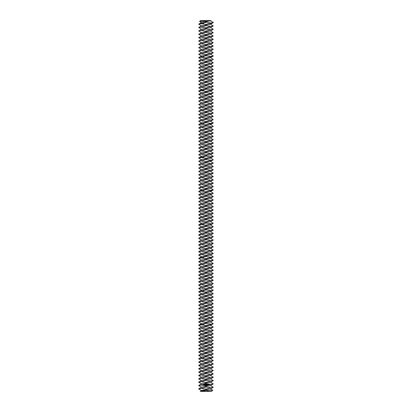 <?xml version="1.0" encoding="UTF-8"?>
<svg xmlns="http://www.w3.org/2000/svg" width="412" height="412" viewBox="0 0 412 412"><rect width="100%" height="100%" fill="white"/><g stroke="black" fill="none" stroke-linecap="round" stroke-linejoin="round"><path stroke-width="0.62" d="M203.775 21.027L206 20.6L207.54 20.811L206 21.074L199.593 21.429L200.423 20.6L211.032 20.6L206 21.718L206 22.356L210.805 23.01L213.303 22.485L210.372 20.77M211.212 391.4L208.23 391.4M201.628 390.674L198.697 388.959L201.195 388.434L206 389.082L206 389.726L201.628 390.458L200.423 391.4L211.577 391.4L212.741 390.169L210.372 388.784M207.54 20.811L210.326 20.6M199.593 21.429L201.628 22.66M200.32 391.225L206 390.37L209.147 390.576L212.757 390.216M209.147 390.576L206 391.4L203.554 390.885M201.628 26.008L198.697 24.159L201.195 23.767L206 24.416L210.805 23.01M201.195 23.767L202.112 23.386L200.016 23.386L201.628 22.444L206 21.718L206 21.074M202.112 23.386L206 22.356M206 390.37L206 389.726L210.372 389L213.303 387.285L210.372 385.436M198.697 388.825L201.628 387.11L210.372 385.653L213.303 383.938L210.372 382.089M201.195 388.434L206 387.023L210.805 387.677L213.303 387.285M206 389.082L210.805 387.677M210.805 384.329L206 385.74L201.195 385.086L206 383.68L210.805 384.329L213.303 383.938M201.628 387.326L198.697 385.611L201.195 385.086M201.628 29.35L198.697 27.501L201.628 25.791L210.372 24.334L211.984 23.386L209.888 23.386M210.805 26.353L206 27.764L201.195 27.115L206 25.704L210.805 26.353L213.303 25.961L210.372 24.117M201.628 32.697L198.697 30.982L201.628 29.134L210.372 27.676L213.303 25.961M198.697 385.478L201.628 383.763L210.372 382.31L213.303 380.595L210.372 378.746M205.66 385.086L205.516 385.344L205.66 385.086M205.928 385.009L205.748 385.313L205.928 385.009M206.345 384.957L206.242 385.251L206.345 384.957M203.724 384.293L203.497 385.04L204.244 385.272L204.476 384.525L203.724 384.293M206.592 384.926L206.417 385.23L206.592 384.926M207.251 384.875L207.21 385.138L207.251 384.875M207.493 384.849L207.452 385.112L207.493 384.849M207.983 384.787L207.942 385.05L207.983 384.787M204.764 384.463L205.186 384.731L204.852 384.911L205.269 384.854L204.846 384.587L205.181 384.401L204.764 384.463M205.305 384.381L205.573 384.896L205.737 384.293L205.305 384.381M205.856 384.247L205.892 384.823L206.268 384.813L205.897 384.308L206.232 384.231L205.856 384.247M206.834 384.144L206.669 384.525L206.35 384.221L206.458 384.787L206.433 384.334L206.68 384.623L206.845 384.283L206.963 384.69L206.834 384.144M207.406 384.056L207.04 384.133L207.143 384.705L207.406 384.056M207.576 384.036L207.653 384.643L207.576 384.036M208.807 384.468L208.539 384.19L208.807 384.468M208.127 383.969L207.761 384.046L207.864 384.617L208.23 384.535L207.89 384.545L208.127 383.969M208.863 384.149L208.905 384.489L208.863 384.149M209.162 384.113L209.414 384.52L209.162 384.113M210.805 380.987L206 382.393L201.195 381.744L206 380.333L210.805 380.987L213.303 380.595M201.628 383.979L198.697 382.264L201.195 381.744M210.805 29.7L206 31.111L201.195 30.457L206 29.051L210.805 29.7L213.303 29.309L210.372 27.46M198.697 27.501L201.195 27.115M201.628 36.045L198.697 34.33L201.628 32.481L210.372 31.024L213.303 29.309M198.697 382.135L201.628 380.42L210.372 378.963L213.303 377.248L210.372 375.399M210.805 377.639L206 379.05L201.195 378.396L206 376.985L210.805 377.639L213.303 377.248M201.628 380.637L198.697 378.922L201.195 378.396M210.805 33.048L206 34.454L201.195 33.805L206 32.394L210.805 33.048L213.303 32.656L210.372 30.807M198.697 30.849L201.195 30.457M201.628 39.387L198.697 37.672L201.628 35.823L210.372 34.371L213.303 32.656M198.697 378.788L201.628 377.073L210.372 375.615L213.303 373.9L210.372 372.057M210.805 374.292L206 375.703L201.195 375.049L206 373.643L210.805 374.292L213.303 373.9M201.628 377.289L198.697 375.574L201.195 375.049M210.805 36.39L206 37.801L201.195 37.147L206 35.741L210.805 36.39L213.303 35.999L210.372 34.155M198.697 34.196L201.195 33.805M201.628 42.735L198.697 41.02L201.628 39.171L210.372 37.713L213.303 35.999M198.697 375.44L201.628 373.725L210.372 372.273L213.303 370.558L210.372 368.709M203.95 384.509L204.254 384.751L204.017 385.055L203.713 384.818L203.95 384.509M210.805 370.949L206 372.355L201.195 371.706L206 370.295L210.805 370.949L213.303 370.558M201.628 373.947L198.697 372.232L201.195 371.706M210.805 39.737L206 41.149L201.195 40.494L206 39.083L210.805 39.737L213.303 39.346L210.372 37.497M198.697 37.538L201.195 37.147M201.628 46.077L198.697 44.362L201.628 42.518L210.372 41.061L213.303 39.346M198.697 372.098L201.628 370.383L210.372 368.925L213.303 367.21L210.372 365.362M210.805 367.602L206 369.013L201.195 368.359L206 366.953L210.805 367.602L213.303 367.21M201.628 370.599L198.697 368.884L201.195 368.359M210.805 43.085L206 44.491L201.195 43.842L206 42.431L210.805 43.085L213.303 42.694L210.372 40.845M198.697 40.886L201.195 40.494M201.628 49.425L198.697 47.71L201.628 45.861L210.372 44.408L213.303 42.694M198.697 368.75L201.628 367.035L210.372 365.578L213.303 363.863L210.372 362.019M210.805 364.254L206 365.665L201.195 365.017L206 363.605L210.805 364.254L213.303 363.863M201.628 367.252L198.697 365.537L201.195 365.017M210.805 46.427L206 47.838L201.195 47.184L206 45.778L210.805 46.427L213.303 46.036L210.372 44.187M198.697 44.233L201.195 43.842M201.628 52.772L198.697 51.057L201.628 49.208L210.372 47.751L213.303 46.036M198.697 365.408L201.628 363.693L210.372 362.236L213.303 360.521L210.372 358.672M210.805 360.912L206 362.318L201.195 361.669L206 360.258L210.805 360.912L213.303 360.521M201.628 363.909L198.697 362.194L201.195 361.669M210.805 49.775L206 51.181L201.195 50.532L206 49.121L210.805 49.775L213.303 49.383L210.372 47.535M198.697 47.576L201.195 47.184M201.628 56.114L198.697 54.399L201.628 52.551L210.372 51.098L213.303 49.383M198.697 362.06L201.628 360.346L210.372 358.888L211.984 357.946L209.888 357.946L213.303 357.173L210.372 355.324M209.888 357.946L206 358.976L201.195 358.322L206 356.916L210.805 357.565M201.628 360.562L198.697 358.847L201.195 358.322M210.805 53.117L206 54.528L201.195 53.879L206 52.468L210.805 53.117L213.303 52.726L210.372 50.882M198.697 50.923L201.195 50.532M202.112 56.846L206 55.816L210.805 56.465L209.888 56.846L206 57.876L201.195 57.222L202.112 56.846L200.016 56.846L201.628 55.898L210.372 54.441L213.303 52.726M210.805 56.465L213.303 55.939L210.372 54.224M198.697 54.266L201.195 53.879M202.112 357.946L200.016 357.946L201.628 356.998L210.372 355.546L213.303 353.831L210.372 351.982M210.805 354.222L206 355.628L201.195 354.979L206 353.568L210.805 354.222L213.303 353.831M201.628 357.214L198.697 355.499L201.195 354.979M198.697 355.371L201.628 353.656L210.372 352.198L213.303 350.483L210.372 348.634M201.628 62.809L198.697 60.961L201.628 59.246L210.372 57.788L211.984 56.846L209.888 56.846M210.805 350.875L206 352.286L201.195 351.632L206 350.221L210.805 350.875L213.303 350.483M201.628 353.872L198.697 352.157L201.195 351.632M198.697 352.023L201.628 350.308L210.372 348.851L213.303 347.136L210.372 345.292M198.697 60.961L201.195 60.569L206 61.218L213.303 59.421L210.372 57.572M201.628 66.152L198.697 64.437L201.628 62.588L210.372 61.136L213.303 59.421M201.628 59.462L198.697 57.747L201.195 57.222M201.195 60.569L206 59.158L210.805 59.812M210.805 347.527L206 348.938L201.195 348.284L206 346.878L210.805 347.527L213.303 347.136M201.628 350.524L198.697 348.809L201.195 348.284M198.697 348.676L201.628 346.961L210.372 345.508L213.303 343.793L210.372 341.945M210.805 63.154L206 64.566L201.195 63.911L206 62.506L210.805 63.154L213.303 62.763L210.372 60.919M201.628 69.499L198.697 67.784L201.628 65.935L210.372 64.478L213.303 62.763M210.805 344.185L206 345.591L201.195 344.942L206 343.531L210.805 344.185L213.303 343.793M201.628 347.182L198.697 345.467L201.195 344.942M198.697 345.333L201.628 343.618L210.372 342.161L213.303 340.446L210.372 338.597M210.805 66.502L206 67.908L201.195 67.259L206 65.848L210.805 66.502L213.303 66.111L210.372 64.262M198.697 64.303L201.195 63.911M201.628 72.842L198.697 71.127L201.628 69.283L210.372 67.825L213.303 66.111M210.805 340.837L206 342.248L201.195 341.594L206 340.188L210.805 340.837L213.303 340.446M201.628 343.835L198.697 342.12L201.195 341.594M198.697 341.986L201.628 340.271L210.372 338.813L213.303 337.098L210.372 335.255M210.805 69.849L206 71.255L201.195 70.606L206 69.195L210.805 69.849L213.303 69.458L210.372 67.609M198.697 67.65L201.195 67.259M201.628 76.189L198.697 74.474L201.628 72.625L210.372 71.173L213.303 69.458M210.805 337.49L206 338.901L201.195 338.252L206 336.841L210.805 337.49L213.303 337.098M201.628 340.487L198.697 338.772L201.195 338.252M198.697 338.643L201.628 336.928L210.372 335.471L213.303 333.756L210.372 331.907M210.805 73.192L206 74.603L201.195 73.949L206 72.543L210.805 73.192L213.303 72.8L210.372 70.952M198.697 70.998L201.195 70.606M201.628 79.537L198.697 77.822L201.628 75.973L210.372 74.515L213.303 72.8M210.805 334.147L206 335.553L201.195 334.904L206 333.493L210.805 334.147L213.303 333.756M201.628 337.145L198.697 335.43L201.195 334.904M198.697 335.296L201.628 333.581L210.372 332.123L213.303 330.409L210.372 328.56M210.805 76.539L206 77.945L201.195 77.296L206 75.885L210.805 76.539L213.303 76.148L210.372 74.299M198.697 74.34L201.195 73.949M201.628 82.879L198.697 81.164L201.628 79.315L210.372 77.863L213.303 76.148M210.805 330.8L206 332.211L201.195 331.557L206 330.151L210.805 330.8L213.303 330.409M201.628 333.797L198.697 332.082L201.195 331.557M198.697 331.948L201.628 330.233L210.372 328.781L213.303 327.066L210.372 325.217M210.805 79.882L206 81.293L201.195 80.639L206 79.233L210.805 79.882L213.303 79.49L210.372 77.647M198.697 77.688L201.195 77.296M201.628 86.226L198.697 84.511L201.628 82.663L210.372 81.205L213.303 79.49M210.805 327.458L206 328.864L201.195 328.215L206 326.804L210.805 327.458L213.303 327.066M201.628 330.45L198.697 328.735L201.195 328.215M198.697 328.606L201.628 326.891L210.372 325.434L211.984 324.491L209.888 324.491L213.303 323.719L210.372 321.87M210.805 83.229L206 84.64L201.195 83.986L206 82.58L210.805 83.229L213.303 82.838L210.372 80.989M198.697 81.03L201.195 80.639M201.628 89.569L198.697 87.859L201.628 86.01L210.372 84.553L213.303 82.838M209.888 324.491L206 325.521L201.195 324.867L206 323.456L210.805 324.11M201.628 327.107L198.697 325.392L201.195 324.867M210.805 86.577L206 87.983L201.195 87.334L206 85.923L210.805 86.577L213.303 86.185L210.372 84.336M198.697 84.378L201.195 83.986M202.112 90.3L206 89.27L210.805 89.919L209.888 90.3L206 91.33L201.195 90.676L202.112 90.3L200.016 90.3L201.628 89.353L210.372 87.9L213.303 86.185M202.112 324.491L200.016 324.491L201.628 323.544L210.372 322.086L213.303 320.371L210.372 318.528M210.805 89.919L213.303 89.399L210.372 87.684M198.697 87.725L201.195 87.334M210.805 320.763L206 322.174L201.195 321.52L206 320.114L210.805 320.763L213.303 320.371M201.628 323.76L198.697 322.045L201.195 321.52M198.697 321.911L201.628 320.196L210.372 318.744L213.303 317.029L210.372 315.18M201.628 96.264L198.697 94.415L201.628 92.7L210.372 91.243L211.984 90.3L209.888 90.3M210.805 317.42L206 318.826L201.195 318.177L206 316.766L210.805 317.42L213.303 317.029M201.628 320.418L198.697 318.703L201.195 318.177M198.697 318.569L201.628 316.854L210.372 315.396L213.303 313.681L210.372 311.832M198.697 94.415L201.195 94.024L206 94.672L213.303 92.875L210.372 91.026M201.628 99.606L198.697 97.891L201.628 96.047L210.372 94.59L213.303 92.875M201.628 92.916L198.697 91.201L201.195 90.676M201.195 94.024L206 92.612L210.805 93.266M210.805 314.073L206 315.484L201.195 314.83L206 313.424L210.805 314.073L213.303 313.681M201.628 317.07L198.697 315.355L201.195 314.83M198.697 315.221L201.628 313.506L210.372 312.049L213.303 310.339L210.372 308.49M210.805 96.614L206 98.02L201.195 97.371L206 95.96L210.805 96.614L213.303 96.223L210.372 94.374M201.628 102.954L198.697 101.239L201.628 99.39L210.372 97.938L213.303 96.223M210.805 310.725L206 312.136L201.195 311.487L206 310.076L210.805 310.725L213.303 310.339M201.628 313.723L198.697 312.008L201.195 311.487M198.697 311.879L201.628 310.164L210.372 308.706L213.303 306.992L210.372 305.143M210.805 99.956L206 101.367L201.195 100.713L206 99.307L210.805 99.956L213.303 99.565L210.372 97.716M198.697 97.762L201.195 97.371M201.628 106.301L198.697 104.586L201.628 102.737L210.372 101.28L213.303 99.565M210.805 307.383L206 308.789L201.195 308.14L206 306.729L210.805 307.383L213.303 306.992M201.628 310.38L198.697 308.665L201.195 308.14M198.697 308.531L201.628 306.816L210.372 305.359L213.303 303.644L210.372 301.795M210.805 103.304L206 104.71L201.195 104.061L206 102.65L210.805 103.304L213.303 102.912L210.372 101.064M198.697 101.105L201.195 100.713M201.628 109.644L198.697 107.929L201.628 106.08L210.372 104.627L213.303 102.912M210.805 304.035L206 305.447L201.195 304.792L206 303.387L210.805 304.035L213.303 303.644M201.628 307.033L198.697 305.318L201.195 304.792M198.697 305.184L201.628 303.469L210.372 302.017L213.303 300.302L210.372 298.453M210.805 106.646L206 108.057L201.195 107.403L206 105.997L210.805 106.646L213.303 106.255L210.372 104.411M198.697 104.452L201.195 104.061M201.628 112.991L198.697 111.276L201.628 109.427L210.372 107.97L213.303 106.255M210.805 300.693L206 302.099L201.195 301.45L206 300.039L210.805 300.693L213.303 300.302M201.628 303.685L198.697 301.97L201.195 301.45M198.697 301.841L201.628 300.127L210.372 298.669L213.303 296.954L210.372 295.105M210.805 109.994L206 111.405L201.195 110.751L206 109.345L210.805 109.994L213.303 109.602L210.372 107.753M198.697 107.795L201.195 107.403M201.628 116.333L198.697 114.618L201.628 112.775L210.372 111.317L213.303 109.602M210.805 297.346L206 298.757L201.195 298.103L206 296.692L210.805 297.346L213.303 296.954M201.628 300.343L198.697 298.628L201.195 298.103M198.697 298.494L201.628 296.779L210.372 295.322L213.303 293.607L210.372 291.763M210.805 113.341L206 114.747L201.195 114.098L206 112.687L210.805 113.341L213.303 112.95L210.372 111.101M198.697 111.142L201.195 110.751M201.628 119.681L198.697 117.966L201.628 116.117L210.372 114.665L213.303 112.95M210.805 293.998L206 295.409L201.195 294.755L206 293.349L210.805 293.998L213.303 293.607M201.628 296.995L198.697 295.28L201.195 294.755M198.697 295.147L201.628 293.432L210.372 291.979L211.984 291.032L209.888 291.032L213.303 290.264L210.372 288.415M210.805 116.684L206 118.095L201.195 117.441L206 116.035L210.805 116.684L213.303 116.292L210.372 114.448M198.697 114.49L201.195 114.098M201.628 123.028L198.697 121.313L201.628 119.465L210.372 118.007L213.303 116.292M209.888 291.032L206 292.062L201.195 291.413L202.112 291.032L206 290.002L210.805 290.656M201.628 293.653L198.697 291.938L201.195 291.413M210.805 120.031L206 121.437L201.195 120.788L206 119.377L210.805 120.031L213.303 119.64L210.372 117.791M198.697 117.832L201.195 117.441M202.112 123.755L206 122.725L210.805 123.379L209.888 123.755L206 124.785L201.195 124.136L202.112 123.755L200.016 123.755L201.628 122.812L210.372 121.355L213.303 119.64M202.112 291.032L200.016 291.032L201.628 290.089L210.372 288.632L213.303 286.917L210.372 285.068M210.805 123.379L213.303 122.853L210.372 121.138M198.697 121.18L201.195 120.788M210.805 287.308L206 288.719L201.195 288.065L206 286.659L210.805 287.308L213.303 286.917M201.628 290.306L198.697 288.591L201.195 288.065M198.697 288.457L201.628 286.742L210.372 285.289L213.303 283.574L210.372 281.726M201.628 129.718L198.697 127.869L201.628 126.154L210.372 124.702L211.984 123.755L209.888 123.755M210.805 283.961L206 285.372L201.195 284.723L206 283.312L210.805 283.961L213.303 283.574M201.628 286.958L198.697 285.243L201.195 284.723M198.697 285.114L201.628 283.399L210.372 281.942L213.303 280.227L210.372 278.378M198.697 127.869L201.195 127.478L206 128.132L213.303 126.33L210.372 124.481M201.628 133.066L198.697 131.351L201.628 129.502L210.372 128.044L213.303 126.33M201.628 126.371L198.697 124.656L201.195 124.136M201.195 127.478L206 126.072L210.805 126.721M210.805 280.618L206 282.024L201.195 281.375L206 279.964L210.805 280.618L213.303 280.227M201.628 283.616L198.697 281.901L201.195 281.375M198.697 281.767L201.628 280.052L210.372 278.594L213.303 276.879L210.372 275.031M210.805 130.068L206 131.474L201.195 130.825L206 129.414L210.805 130.068L213.303 129.677L210.372 127.828M201.628 136.408L198.697 134.693L201.628 132.844L210.372 131.392L213.303 129.677M210.805 277.271L206 278.682L201.195 278.028L206 276.622L210.805 277.271L213.303 276.879M201.628 280.268L198.697 278.553L201.195 278.028M198.697 278.419L201.628 276.704L210.372 275.252L213.303 273.537L210.372 271.688M210.805 133.411L206 134.822L201.195 134.168L206 132.762L210.805 133.411L213.303 133.019L210.372 131.176M198.697 131.217L201.195 130.825M201.628 139.756L198.697 138.041L201.628 136.192L210.372 134.734L213.303 133.019M210.805 273.928L206 275.334L201.195 274.686L206 273.274L210.805 273.928L213.303 273.537M201.628 276.921L198.697 275.206L201.195 274.686M198.697 275.077L201.628 273.362L210.372 271.905L213.303 270.19L210.372 268.341M210.805 136.758L206 138.169L201.195 137.515L206 136.109L210.805 136.758L213.303 136.367L210.372 134.518M198.697 134.559L201.195 134.168M201.628 143.098L198.697 141.383L201.628 139.539L210.372 138.082L213.303 136.367M210.805 270.581L206 271.992L201.195 271.338L206 269.932L210.805 270.581L213.303 270.19M201.628 273.578L198.697 271.863L201.195 271.338M198.697 271.729L201.628 270.014L210.372 268.557L213.303 266.842L210.372 264.998M210.805 140.106L206 141.512L201.195 140.863L206 139.452L210.805 140.106L213.303 139.714L210.372 137.865M198.697 137.907L201.195 137.515M201.628 146.445L198.697 144.73L201.628 142.882L210.372 141.429L213.303 139.714M210.805 267.233L206 268.645L201.195 267.991L206 266.585L210.805 267.233L213.303 266.842M201.628 270.231L198.697 268.516L201.195 267.991M198.697 268.382L201.628 266.667L210.372 265.215L213.303 263.5L210.372 261.651M210.805 143.448L206 144.859L201.195 144.205L206 142.799L210.805 143.448L213.303 143.057L210.372 141.213M198.697 141.254L201.195 140.863M201.628 149.793L198.697 148.078L201.628 146.229L210.372 144.772L213.303 143.057M210.805 263.891L206 265.297L201.195 264.648L206 263.237L210.805 263.891L213.303 263.5M201.628 266.888L198.697 265.173L201.195 264.648M198.697 265.04L201.628 263.325L210.372 261.867L213.303 260.152L210.372 258.303M210.805 146.796L206 148.202L201.195 147.553L206 146.142L210.805 146.796L213.303 146.404L210.372 144.555M198.697 144.597L201.195 144.205M201.628 153.135L198.697 151.42L201.628 149.577L210.372 148.119L213.303 146.404M210.805 260.544L206 261.955L201.195 261.301L206 259.895L210.805 260.544L213.303 260.152M201.628 263.541L198.697 261.826L201.195 261.301M198.697 261.692L201.628 259.977L210.372 258.525L211.984 257.577L209.888 257.577L213.303 256.81L210.372 254.961M210.805 150.143L206 151.549L201.195 150.9L206 149.489L210.805 150.143L213.303 149.752L210.372 147.903M198.697 147.944L201.195 147.553M201.628 156.483L198.697 154.768L201.628 152.919L210.372 151.467L213.303 149.752M209.888 257.577L206 258.607L201.195 257.958L202.112 257.577L206 256.547L210.805 257.201M201.628 260.193L198.697 258.478L201.195 257.958M210.805 153.485L206 154.897L201.195 154.243L206 152.837L210.805 153.485L213.303 153.094L210.372 151.245M198.697 151.292L201.195 150.9M202.112 157.209L206 156.179L210.805 156.833L209.888 157.209L206 158.239L201.195 157.59L202.112 157.209L200.016 157.209L201.628 156.266L210.372 154.809L213.303 153.094M202.112 257.577L200.016 257.577L201.628 256.635L210.372 255.177L213.303 253.462L210.372 251.614M210.805 156.833L213.303 156.308L210.372 154.593M198.697 154.634L201.195 154.243M210.805 253.854L206 255.26L201.195 254.611L206 253.2L210.805 253.854L213.303 253.462M201.628 256.851L198.697 255.136L201.195 254.611M198.697 255.002L201.628 253.287L210.372 251.83L213.303 250.115L210.372 248.271M201.628 163.173L198.697 161.324L201.628 159.609L210.372 158.157L211.984 157.209L209.888 157.209M210.805 250.506L206 251.917L201.195 251.263L206 249.857L210.805 250.506L213.303 250.115M201.628 253.504L198.697 251.789L201.195 251.263M198.697 251.655L201.628 249.94L210.372 248.488L213.303 246.773L210.372 244.924M198.697 161.324L201.195 160.932L206 161.586L213.303 159.784L210.372 157.94M201.628 166.52L198.697 164.805L201.628 162.956L210.372 161.499L213.303 159.784M201.628 159.83L198.697 158.115L201.195 157.59M201.195 160.932L206 159.526L210.805 160.175M210.805 247.164L206 248.57L201.195 247.921L206 246.51L210.805 247.164L213.303 246.773M201.628 250.156L198.697 248.441L201.195 247.921M198.697 248.312L201.628 246.597L210.372 245.14L213.303 243.425L210.372 241.576M210.805 163.523L206 164.934L201.195 164.28L206 162.874L210.805 163.523L213.303 163.131L210.372 161.283M201.628 169.862L198.697 168.148L201.628 166.304L210.372 164.846L213.303 163.131M210.805 243.816L206 245.228L201.195 244.573L206 243.168L210.805 243.816L213.303 243.425M201.628 246.814L198.697 245.099L201.195 244.573M198.697 244.965L201.628 243.25L210.372 241.793L213.303 240.078L210.372 238.234M210.805 166.87L206 168.276L201.195 167.627L206 166.216L210.805 166.87L213.303 166.479L210.372 164.63M198.697 164.671L201.195 164.28M201.628 173.21L198.697 171.495L201.628 169.646L210.372 168.194L213.303 166.479M210.805 240.469L206 241.88L201.195 241.226L206 239.82L210.805 240.469L213.303 240.078M201.628 243.466L198.697 241.751L201.195 241.226M198.697 241.617L201.628 239.902L210.372 238.45L213.303 236.735L210.372 234.886M210.805 170.213L206 171.624L201.195 170.97L206 169.564L210.805 170.213L213.303 169.821L210.372 167.978M198.697 168.019L201.195 167.627M201.628 176.557L198.697 174.843L201.628 172.994L210.372 171.536L213.303 169.821M210.805 237.127L206 238.533L201.195 237.884L206 236.473L210.805 237.127L213.303 236.735M201.628 240.124L198.697 238.409L201.195 237.884M198.697 238.275L201.628 236.56L210.372 235.103L213.303 233.388L210.372 231.539M210.805 173.56L206 174.966L201.195 174.317L206 172.906L210.805 173.56L213.303 173.169L210.372 171.32M198.697 171.361L201.195 170.97M201.628 179.9L198.697 178.185L201.628 176.341L210.372 174.884L213.303 173.169M210.805 233.779L206 235.19L201.195 234.536L206 233.13L210.805 233.779L213.303 233.388M201.628 236.776L198.697 235.061L201.195 234.536M198.697 234.928L201.628 233.213L210.372 231.76L213.303 230.045L210.372 228.197M210.805 176.908L206 178.314L201.195 177.665L206 176.254L210.805 176.908L213.303 176.516L210.372 174.667M198.697 174.709L201.195 174.317M201.628 183.247L198.697 181.532L201.628 179.683L210.372 178.231L213.303 176.516M210.805 230.437L206 231.843L201.195 231.194L206 229.783L210.805 230.437L213.303 230.045M201.628 233.429L198.697 231.714L201.195 231.194M198.697 231.585L201.628 229.87L210.372 228.413L213.303 226.698L210.372 224.849M210.805 180.25L206 181.661L201.195 181.007L206 179.601L210.805 180.25L213.303 179.859L210.372 178.01M198.697 178.056L201.195 177.665M201.628 186.595L198.697 184.88L201.628 183.031L210.372 181.574L213.303 179.859M210.805 227.089L206 228.495L201.195 227.846L206 226.435L210.805 227.089L213.303 226.698M201.628 230.087L198.697 228.372L201.195 227.846M198.697 228.238L201.628 226.523L210.372 225.065L211.984 224.123L209.888 224.123L213.303 223.35L210.372 221.507M210.805 183.597L206 185.003L201.195 184.355L206 182.943L210.805 183.597L213.303 183.206L210.372 181.357M198.697 181.398L201.195 181.007M201.628 189.937L198.697 188.222L201.628 186.373L210.372 184.921L213.303 183.206M209.888 224.123L206 225.153L201.195 224.499L206 223.093L210.805 223.742M201.628 226.739L198.697 225.024L201.195 224.499M210.805 186.94L206 188.351L201.195 187.697L206 186.291L210.805 186.94L213.303 186.548L210.372 184.705M198.697 184.746L201.195 184.355M202.112 190.668L206 189.638L210.805 190.287L209.888 190.668L206 191.698L201.195 191.044L202.112 190.668L200.016 190.668L201.628 189.721L210.372 188.263L213.303 186.548M202.112 224.123L200.016 224.123L201.628 223.175L210.372 221.723L213.303 220.008L210.372 218.159M210.805 190.287L213.303 189.762L210.372 188.047M198.697 188.088L201.195 187.697M210.805 220.399L206 221.805L201.195 221.156L206 219.745L210.805 220.399L213.303 220.008M201.628 223.392L198.697 221.677L201.195 221.156M198.697 221.548L201.628 219.833L210.372 218.375L213.303 216.661L210.372 214.812M201.628 196.627L198.697 194.783L201.628 193.068L210.372 191.611L211.984 190.668L209.888 190.668M210.805 217.052L206 218.463L201.195 217.809L206 216.403L210.805 217.052L213.303 216.661M201.628 220.049L198.697 218.334L201.195 217.809M198.697 218.2L201.628 216.485L210.372 215.028L213.303 213.313L210.372 211.469M198.697 194.783L201.195 194.392L206 195.041L213.303 193.243L210.372 191.395M201.628 199.975L198.697 198.26L201.628 196.411L210.372 194.958L213.303 193.243M201.628 193.285L198.697 191.57L201.195 191.044M201.195 194.392L206 192.981L210.805 193.635M210.805 213.704L206 215.115L201.195 214.461L206 213.055L210.805 213.704L213.303 213.313M201.628 216.702L198.697 214.987L201.195 214.461M198.697 214.853L201.628 213.138L210.372 211.686L213.303 209.971L210.372 208.122M210.805 196.977L206 198.388L201.195 197.734L206 196.328L210.805 196.977L213.303 196.586L210.372 194.742M201.628 203.322L198.697 201.607L201.628 199.758L210.372 198.301L213.303 196.586M210.805 210.362L206 211.768L201.195 211.119L206 209.708L210.805 210.362L213.303 209.971M201.628 213.359L198.697 211.644L201.195 211.119M198.697 211.511L201.628 209.796L210.372 208.338L213.303 206.623L210.372 204.774M210.805 200.325L206 201.731L201.195 201.082L206 199.671L210.805 200.325L213.303 199.933L210.372 198.084M198.697 198.126L201.195 197.734M201.628 206.664L198.697 204.949L201.628 203.106L210.372 201.648L213.303 199.933M210.805 207.015L206 208.426L201.195 207.772L206 206.366L210.805 207.015L213.303 206.623M201.628 210.012L198.697 208.297L201.195 207.772M198.697 208.163L201.628 206.448L210.372 204.996L213.303 203.281L210.372 201.432M210.805 203.672L206 205.078L201.195 204.429L206 203.018L210.805 203.672L213.303 203.281M198.697 201.473L201.195 201.082M198.697 204.821L201.195 204.429M198.697 24.159L200.016 23.386L203.77 23.386M206 385.74L206 387.023M206 24.416L206 25.704M206 27.764L206 29.051M206 382.393L206 383.68M206 31.111L206 32.394M206 379.05L206 380.333M206 34.454L206 35.741M206 375.703L206 376.985M206 37.801L206 39.083M206 372.355L206 373.643M206 41.149L206 42.431M206 369.013L206 370.295M206 44.491L206 45.778M206 365.665L206 366.953M206 47.838L206 49.121M206 362.318L206 363.605M206 51.181L206 52.468M206 358.976L206 360.258M206 54.528L206 55.816M198.697 358.713L200.016 357.946L203.77 357.946M206 355.628L206 356.916M206 352.286L206 353.568M198.697 57.613L200.016 56.846L203.77 56.846M206 57.876L206 59.158M206 348.938L206 350.221M206 61.218L206 62.506M206 345.591L206 346.878M206 64.566L206 65.848M206 342.248L206 343.531M206 67.908L206 69.195M206 338.901L206 340.188M206 71.255L206 72.543M206 335.553L206 336.841M206 74.603L206 75.885M206 332.211L206 333.493M206 77.945L206 79.233M206 328.864L206 330.151M206 81.293L206 82.58M206 325.521L206 326.804M206 84.64L206 85.923M198.697 325.259L200.016 324.491L203.77 324.491M206 87.983L206 89.27M206 322.174L206 323.456M206 318.826L206 320.114M198.697 91.067L200.016 90.3L203.77 90.3M206 91.33L206 92.612M206 315.484L206 316.766M206 94.672L206 95.96M206 312.136L206 313.424M206 98.02L206 99.307M206 308.789L206 310.076M206 101.367L206 102.65M206 305.447L206 306.729M206 104.71L206 105.997M206 302.099L206 303.387M206 108.057L206 109.345M206 298.757L206 300.039M206 111.405L206 112.687M206 295.409L206 296.692M206 114.747L206 116.035M206 292.062L206 293.349M206 118.095L206 119.377M198.697 291.804L200.016 291.032L203.77 291.032M206 121.437L206 122.725M206 288.719L206 290.002M206 285.372L206 286.659M198.697 124.527L200.016 123.755L203.77 123.755M206 124.785L206 126.072M206 282.024L206 283.312M206 128.132L206 129.414M206 278.682L206 279.964M206 131.474L206 132.762M206 275.334L206 276.622M206 134.822L206 136.109M206 271.992L206 273.274M206 138.169L206 139.452M206 268.645L206 269.932M206 141.512L206 142.799M206 265.297L206 266.585M206 144.859L206 146.142M206 261.955L206 263.237M206 148.202L206 149.489M206 258.607L206 259.895M206 151.549L206 152.837M198.697 258.35L200.016 257.577L203.77 257.577M206 154.897L206 156.179M206 255.26L206 256.547M206 251.917L206 253.2M198.697 157.981L200.016 157.209L203.77 157.209M206 158.239L206 159.526M206 248.57L206 249.857M206 161.586L206 162.874M206 245.228L206 246.51M206 164.934L206 166.216M206 241.88L206 243.168M206 168.276L206 169.564M206 238.533L206 239.82M206 171.624L206 172.906M206 235.19L206 236.473M206 174.966L206 176.254M206 231.843L206 233.13M206 178.314L206 179.601M206 228.495L206 229.783M206 181.661L206 182.943M206 225.153L206 226.435M206 185.003L206 186.291M198.697 224.89L200.016 224.123L203.77 224.123M206 188.351L206 189.638M206 221.805L206 223.093M206 218.463L206 219.745M198.697 191.436L200.016 190.668L203.77 190.668M206 191.698L206 192.981M206 215.115L206 216.403M206 195.041L206 196.328M206 211.768L206 213.055M206 198.388L206 199.671M206 208.426L206 209.708M206 201.731L206 203.018M206 205.078L206 206.366M213.303 22.619L211.984 23.386M213.303 56.073L211.984 56.846M213.303 357.173L211.984 357.946M213.303 89.528L211.984 90.3M213.303 323.719L211.984 324.491M213.303 122.987L211.984 123.755M213.303 290.264L211.984 291.032M213.303 156.442L211.984 157.209M213.303 256.81L211.984 257.577M213.303 189.896L211.984 190.668M213.303 223.35L211.984 224.123"/></g></svg>
